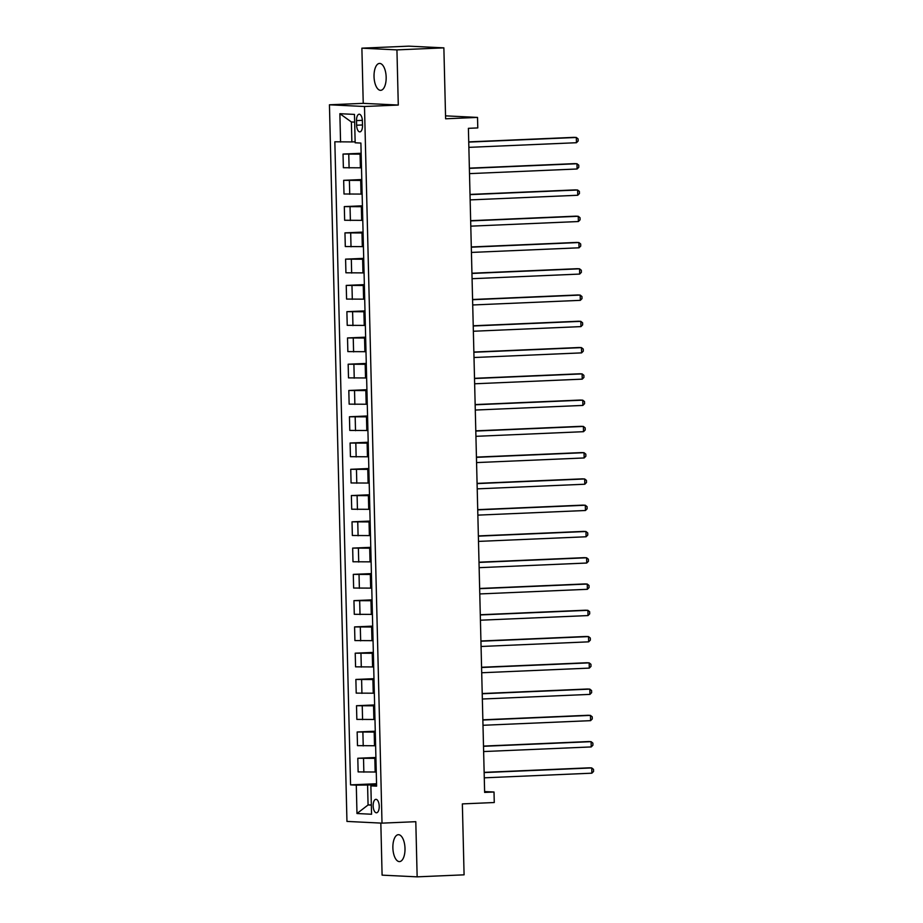 <?xml version="1.0" encoding="UTF-8"?>
<svg xmlns="http://www.w3.org/2000/svg" width="923" height="923" viewBox="0 0 923 923"><rect width="100%" height="100%" fill="white"/><g stroke="black" fill="none" stroke-linecap="round" stroke-linejoin="round"><path stroke-width="1.38" d="M405.001 848.445A13.464 6.046 -92.5 0 0 398.367 834.692A13.464 6.046 -92.5 0 0 392.875 847.856A13.464 6.046 -92.5 0 0 399.521 861.597A13.464 6.046 -92.5 0 0 405.001 848.445M386.16 77.174A13.464 6.046 -92.5 0 0 379.515 63.422A13.464 6.046 -92.5 0 0 374.034 76.574A13.464 6.046 -92.5 0 0 380.668 90.327A13.464 6.046 -92.5 0 0 386.16 77.174M379.226 806.206A6.726 3.023 -92.5 0 0 375.903 799.341A6.726 3.023 -92.5 0 0 373.157 805.917A6.726 3.023 -92.5 0 0 376.48 812.794A6.726 3.023 -92.5 0 0 379.226 806.206M380.83 823.085L382.099 875.142L417.15 876.85L464.084 874.831L462.354 803.898L494.267 802.525L494.013 792.015L484.61 791.565M329.442 104.795L346.956 821.424L382.007 823.143L364.493 106.503L329.442 104.795L363.235 103.341L398.286 105.049L396.936 49.888L361.885 48.169L363.235 103.341M361.885 48.169L408.82 46.15L443.871 47.858L445.613 118.79L477.526 117.417L445.544 115.848M396.936 49.888L443.871 47.858M477.526 117.417L477.779 127.928L468.399 128.332L484.633 792.419L494.013 792.015M356.509 120.601L356.624 125.216A6.519 2.931 -92.5 0 0 359.843 131.885A6.519 2.931 -92.5 0 0 362.497 125.505L362.381 120.89A6.519 2.931 -92.5 0 0 359.162 114.221A6.519 2.931 -92.5 0 0 356.509 120.601L362.358 120.348M354.651 122.124L351.386 121.963L351.871 141.934L334.841 141.784L350.555 784.873L376.549 783.754M340.564 142.073L339.872 113.702L354.467 114.406L355.159 142.788L360.893 143.065L376.607 786.142L370.873 785.865L371.565 814.236L356.982 813.521L356.29 785.15L350.555 784.873M398.286 105.049L364.493 106.503M417.15 876.85L415.8 821.689L382.007 823.143M370.873 785.865L376.584 785.265M371.334 804.833L368.069 804.971L371.346 805.133M355.136 141.796L351.871 141.934M361.158 154.153L343.033 154.06L361.135 153.276M361.493 167.813L343.368 167.721L343.033 154.06M361.804 180.423L343.668 180.331L361.781 179.547M362.139 194.084L344.002 193.992L343.668 180.331M362.439 206.694L344.314 206.602L362.427 205.817M362.774 220.355L344.648 220.262L344.314 206.602M363.085 232.965L344.96 232.873L363.062 232.088M363.42 246.626L345.294 246.533L344.96 232.873M363.731 259.236L345.594 259.132L363.708 258.359M364.066 272.896L345.929 272.793L345.594 259.132M364.366 285.507L346.24 285.403L364.354 284.63M364.7 299.167L346.575 299.064L346.24 285.403M365.012 311.766L346.886 311.674L364.989 310.901M365.346 325.427L347.221 325.334L346.886 311.674M365.658 338.037L347.521 337.945L365.635 337.172M365.993 351.698L347.856 351.605L347.521 337.945M366.293 364.308L348.167 364.216L366.269 363.431M366.627 377.969L348.502 377.876L348.167 364.216M366.939 390.579L348.813 390.487L366.916 389.702M367.273 404.239L349.148 404.147L348.813 390.487M367.585 416.85L349.448 416.758L367.562 415.973M367.919 430.51L349.782 430.418L349.448 416.758M368.219 443.121L350.094 443.028L368.196 442.244M368.554 456.781L350.428 456.689L350.094 443.028M368.865 469.392L350.74 469.299L368.842 468.515M369.2 483.052L351.075 482.96L350.74 469.299M369.512 495.663L351.375 495.559L369.488 494.786M369.846 509.323L351.709 509.219L351.375 495.559M370.146 521.933L352.021 521.83L370.123 521.057M370.481 535.594L352.355 535.49L352.021 521.83M370.792 548.193L352.667 548.1L370.769 547.327M371.127 561.853L352.99 561.761L352.667 548.1M371.438 574.464L353.301 574.371L371.415 573.598M371.761 588.124L353.636 588.032L353.301 574.371M372.073 600.735L353.947 600.642L372.05 599.858M372.407 614.395L354.282 614.303L353.947 600.642M372.719 627.005L354.582 626.913L372.696 626.129M373.054 640.666L354.917 640.574L354.582 626.913M373.354 653.276L355.228 653.184L373.342 652.399M373.688 666.937L355.563 666.844L355.228 653.184M374 679.547L355.874 679.455L373.977 678.67M374.334 693.208L356.209 693.115L355.874 679.455M374.646 705.818L356.509 705.726L374.623 704.941M374.98 719.479L356.843 719.386L356.509 705.726M375.28 732.089L357.155 731.985L375.269 731.212M375.615 745.749L357.489 745.646L357.155 731.985M375.926 758.36L357.801 758.256L375.903 757.483M376.261 772.02L358.136 771.916L357.801 758.256M376.572 784.619L367.585 785.011L368.069 804.971L356.982 813.521M356.29 785.15L367.585 785.011M351.386 121.963L339.872 113.702M468.734 142.096L576.333 137.469L576.46 142.719L468.861 147.357M468.734 141.888L573.968 137.354L576.333 137.469L578.098 138.9L578.156 141L576.46 142.719M469.38 168.367L576.979 163.74L577.106 168.99L469.507 173.628M469.369 168.148L574.602 163.625L576.979 163.74L578.744 165.171L578.79 167.271L577.106 168.99M470.015 194.638L577.613 190.011L577.74 195.261L470.142 199.899M470.015 194.418L575.248 189.896L577.613 190.011L579.39 191.442L579.436 193.542L577.74 195.261M470.661 220.909L578.26 216.282L578.386 221.532L470.788 226.158M470.649 220.689L575.894 216.155L578.26 216.282L580.025 217.713L580.082 219.812L578.386 221.532M471.307 247.179L578.906 242.541L579.033 247.802L471.434 252.429M471.295 246.96L576.529 242.426L578.906 242.541L580.671 243.984L580.717 246.083L579.033 247.802M471.941 273.45L579.54 268.812L579.667 274.073L472.068 278.7M471.941 273.231L577.175 268.697L579.54 268.812L581.317 270.254L581.363 272.354L579.667 274.073M472.588 299.721L580.186 295.083L580.313 300.344L472.714 304.971M472.576 299.502L577.821 294.968L580.186 295.083L581.952 296.525L582.009 298.625L580.313 300.344M473.222 325.992L580.832 321.354L580.959 326.604L473.361 331.242M473.222 325.773L578.456 321.239L580.832 321.354L582.598 322.796L582.644 324.896L580.959 326.604M473.868 352.251L581.467 347.625L581.594 352.874L473.995 357.513M473.868 352.044L579.102 347.51L581.467 347.625L583.232 349.056L583.29 351.167L581.594 352.874M474.514 378.522L582.113 373.896L582.24 379.145L474.641 383.783M474.503 378.315L579.748 373.78L582.113 373.896L583.878 375.326L583.936 377.426L582.24 379.145M475.149 404.793L582.748 400.167L582.886 405.416L475.287 410.054M475.149 404.574L580.382 400.051L582.748 400.167L584.524 401.597L584.571 403.697L582.886 405.416M475.795 431.064L583.394 426.438L583.521 431.687L475.922 436.325M475.795 430.845L581.029 426.322L583.394 426.438L585.159 427.868L585.217 429.968L583.521 431.687M476.441 457.335L584.04 452.697L584.167 457.958L476.568 462.585M476.43 457.116L581.663 452.582L584.04 452.697L585.805 454.139L585.863 456.239L584.167 457.958M477.076 483.606L584.674 478.968L584.813 484.229L477.203 488.855M477.076 483.387L582.309 478.852L584.674 478.968L586.451 480.41L586.497 482.51L584.813 484.229M477.722 509.877L585.32 505.239L585.447 510.5L477.849 515.126M477.722 509.658L582.955 505.123L585.32 505.239L587.086 506.681L587.143 508.781L585.447 510.5M478.368 536.148L585.967 531.51L586.093 536.771L478.495 541.397M478.356 535.928L583.59 531.394L585.967 531.51L587.732 532.952L587.778 535.052L586.093 536.771M479.002 562.419L586.601 557.78L586.728 563.03L479.129 567.668M479.002 562.199L584.236 557.665L586.601 557.78L588.378 559.223L588.424 561.322L586.728 563.03M479.648 588.678L587.247 584.051L587.374 589.301L479.775 593.939M479.637 588.47L584.882 583.936L587.247 584.051L589.012 585.482L589.07 587.593L587.374 589.301M480.295 614.949L587.893 610.322L588.02 615.572L480.421 620.21M480.283 614.741L585.517 610.207L587.893 610.322L589.659 611.753L589.705 613.853L588.02 615.572M480.929 641.22L588.528 636.593L588.655 641.843L481.056 646.481M480.929 641L586.163 636.478L588.528 636.593L590.305 638.024L590.351 640.124L588.655 641.843M481.575 667.491L589.174 662.864L589.301 668.114L481.702 672.752M481.564 667.271L586.809 662.749L589.174 662.864L590.939 664.295L590.997 666.394L589.301 668.114M482.221 693.761L589.82 689.123L589.947 694.384L482.348 699.011M482.21 693.542L587.443 689.008L589.82 689.123L591.585 690.566L591.631 692.665L589.947 694.384M482.856 720.032L590.455 715.394L590.582 720.655L482.983 725.282M482.856 719.813L588.089 715.279L590.455 715.394L592.231 716.836L592.278 718.936L590.582 720.655M483.502 746.303L591.101 741.665L591.228 746.926L483.629 751.553M483.49 746.084L588.736 741.55L591.101 741.665L592.866 743.107L592.924 745.207L591.228 746.926M484.137 772.574L591.747 767.936L591.874 773.186L484.275 777.824M484.137 772.355L589.37 767.821L591.747 767.936L593.512 769.378L593.558 771.478L591.874 773.186M360.397 167.859L360.062 154.199M361.043 194.13L360.708 180.47M361.678 220.401L361.343 206.74M362.324 246.672L361.989 233.011M362.97 272.943L362.635 259.282M363.604 299.214L363.27 285.553M364.25 325.484L363.916 311.824M364.885 351.744L364.562 338.083M365.531 378.015L365.196 364.354M366.177 404.286L365.843 390.625M366.812 430.556L366.477 416.896M367.458 456.827L367.123 443.167M368.104 483.098L367.769 469.438M368.739 509.369L368.404 495.709M369.385 535.64L369.05 521.98M370.031 561.911L369.696 548.25M370.665 588.17L370.331 574.51M371.311 614.441L370.977 600.781M371.957 640.712L371.623 627.052M372.592 666.983L372.257 653.322M373.238 693.254L372.904 679.593M373.873 719.525L373.55 705.864M374.519 745.796L374.184 732.135M375.165 772.066L374.83 758.406M349.102 167.998L348.767 154.337M349.736 194.268L349.402 180.608M350.382 220.539L350.048 206.879M351.017 246.81L350.694 233.15M351.663 273.081L351.328 259.421M352.309 299.352L351.975 285.692M352.944 325.623L352.609 311.962M353.59 351.882L353.255 338.222M354.236 378.153L353.901 364.493M354.87 404.424L354.536 390.764M355.517 430.695L355.182 417.034M356.163 456.966L355.828 443.305M356.797 483.237L356.463 469.576M357.443 509.508L357.109 495.847M358.089 535.778L357.755 522.118M358.724 562.038L358.389 548.389M359.37 588.309L359.035 574.648M360.016 614.58L359.682 600.919M360.651 640.85L360.316 627.19M361.297 667.121L360.962 653.461M361.931 693.392L361.608 679.732M362.577 719.663L362.243 706.003M363.224 745.934L362.889 732.274M363.858 772.205L363.524 758.544M362.485 124.974L356.624 125.216"/></g></svg>
